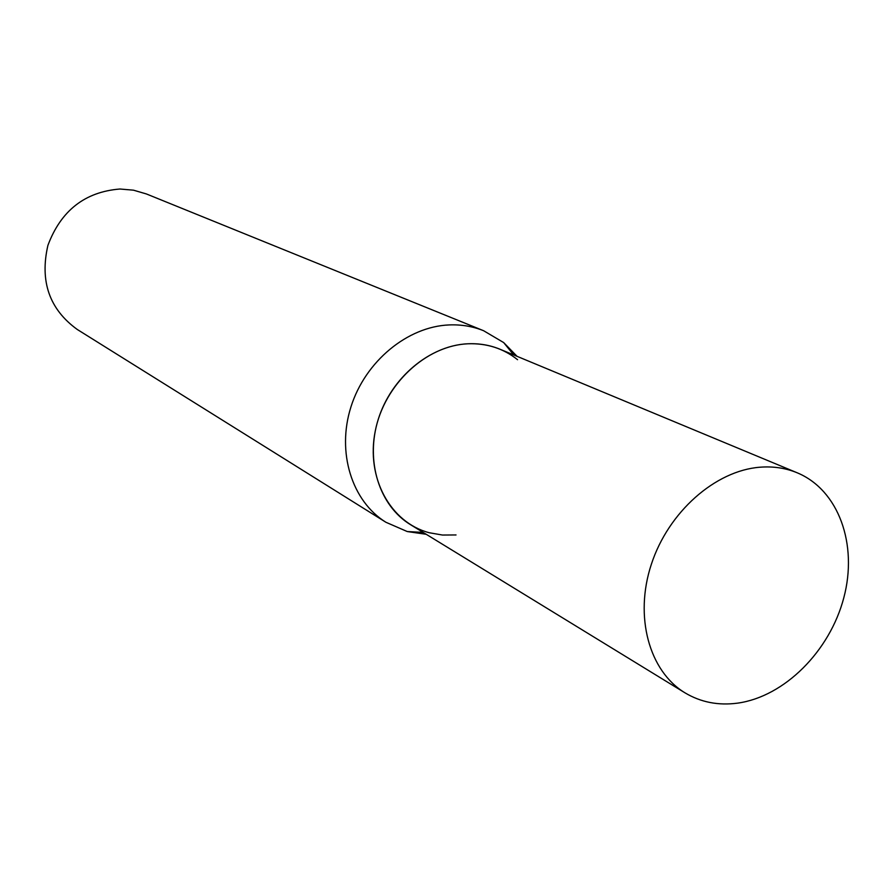 <?xml version="1.0" encoding="UTF-8"?>
<svg xmlns="http://www.w3.org/2000/svg" width="893" height="893" viewBox="0 0 893 893"><rect width="100%" height="100%" fill="white"/><g stroke="black" fill="none" stroke-linecap="round" stroke-linejoin="round"><path stroke-width="1.34" d="M385.899 522.26L77.267 329.472C49.416 309.335 39.638 281.295 47.921 245.329C60.947 210.592 84.969 191.816 119.997 189.015L133.515 190.187L146.419 193.96L483.626 330.734C472.81 326.369 461.324 324.427 449.168 324.929C407.487 326.559 365.293 361.33 350.971 406.828C336.46 452.293 351.875 501.252 385.899 522.26L407.253 531.547L426.24 534.304M517.058 356.329L503.674 342.577L483.626 330.734M456.033 534.952L442.448 535.041L429.265 532.741C390.442 522.606 365.806 477.811 375.25 431.107C384.325 384.37 426.017 345.502 467.899 343.783C486.797 343.102 503.351 348.404 517.56 359.7M684.964 692.823L410.546 524.693C379.313 505.773 365.092 461.022 378.264 419.308C391.268 377.56 429.79 345.468 467.899 343.783C479.262 343.28 489.978 345.1 500.058 349.263L797.237 472.81C838.728 490.056 858.028 544.507 843.807 597.774C829.843 651.086 784.567 696.585 737.707 703.126C718.396 705.727 700.815 702.289 684.964 692.823C649.122 671.168 634.075 616.572 651.343 564.298C668.399 511.99 715.237 470.656 759.921 467.218C773.238 466.168 785.673 468.032 797.237 472.81M423.148 532.407L407.253 531.547M513.709 354.945L503.674 342.577"/></g></svg>
